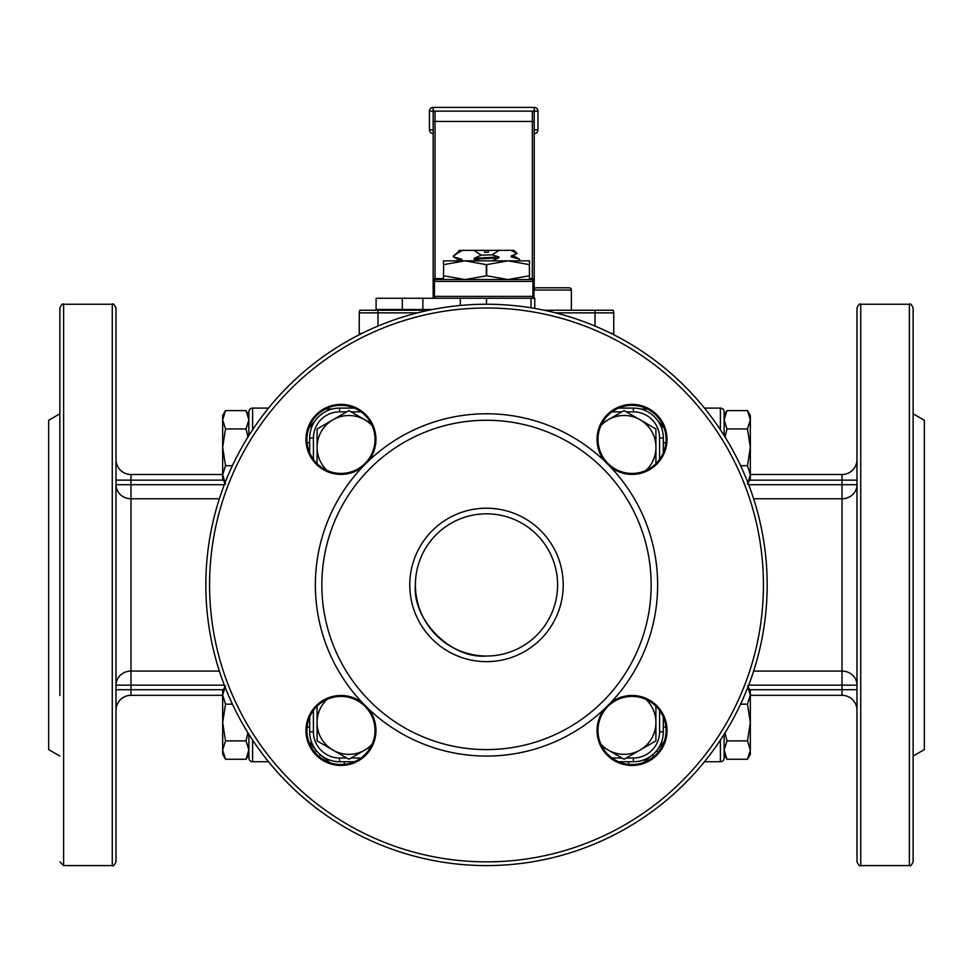 <?xml version="1.0" encoding="UTF-8"?>
<svg xmlns="http://www.w3.org/2000/svg" width="973" height="973" viewBox="0 0 973 973"><rect width="100%" height="100%" fill="white"/><g stroke="black" fill="none" stroke-linecap="round" stroke-linejoin="round"><path stroke-width="1.46" d="M486.5 656.021C451.326 659.207 412.211 620.105 415.398 584.919A71.102 71.102 0 0 0 486.5 656.021A71.102 71.102 0 0 0 557.602 584.919A71.102 71.102 0 0 0 486.5 513.817A71.102 71.102 0 0 0 415.398 584.919L415.398 584.311M557.602 585.539L557.602 584.311M913.124 756.07L924.35 749.587L924.35 420.263L913.124 413.78M913.124 695.476L913.124 307.991C911.482 304.513 910.229 303.26 909.378 304.245L909.378 865.593C910.229 866.578 911.482 865.338 913.124 861.859L913.124 439.382M856.994 584.919L856.994 307.991C858.709 304.452 859.962 303.199 860.728 304.245L860.728 865.593C859.962 866.651 858.709 865.398 856.994 861.859L856.994 584.919M913.124 765.459L913.124 730.468M321.844 584.919A164.656 164.656 0 0 1 486.5 420.263A164.656 164.656 0 0 1 651.156 584.919A164.656 164.656 0 0 1 486.5 749.587A164.656 164.656 0 0 1 321.844 584.919M610.46 466.931L604.501 460.959A34.992 34.992 0 0 1 632.036 404.391A34.992 34.992 0 0 1 647.361 470.835A34.992 34.992 0 0 1 610.46 466.931A171.139 171.139 0 0 1 610.46 702.92A34.992 34.992 0 0 1 667.028 730.468A34.992 34.992 0 0 1 632.036 765.459A34.992 34.992 0 0 1 604.501 708.879L610.46 702.92M368.499 460.959L362.54 466.931A34.992 34.992 0 0 1 305.972 439.382A34.992 34.992 0 0 1 340.964 404.391A34.992 34.992 0 0 1 368.499 460.959A171.139 171.139 0 0 1 604.501 460.959M362.54 702.92L368.499 708.879A34.992 34.992 0 0 1 340.964 765.459A34.992 34.992 0 0 1 325.639 699.003A34.992 34.992 0 0 1 362.54 702.92A171.139 171.139 0 0 1 362.54 466.931M205.826 584.919A280.674 280.674 0 0 1 486.5 304.245A280.674 280.674 0 0 1 767.174 584.919A280.674 280.674 0 0 1 486.5 865.593A280.674 280.674 0 0 1 205.826 584.919M59.876 413.78L48.65 420.263L48.65 749.587L59.876 756.07M59.876 474.374L59.876 695.476M63.622 304.245L112.272 304.245L112.272 865.593L63.622 865.593L63.622 304.245C62.746 303.272 61.506 304.513 59.876 307.991L59.876 584.919M112.272 304.245C112.917 303.114 114.157 304.367 116.006 307.991L116.006 861.859C114.23 865.435 112.977 866.675 112.272 865.593M306.909 439.382A34.055 34.055 0 0 0 340.964 473.437A34.055 34.055 0 0 0 375.019 439.382A34.055 34.055 0 0 0 340.964 405.327A34.055 34.055 0 0 0 306.909 439.382M306.909 730.468A34.055 34.055 0 0 0 340.964 764.523A34.055 34.055 0 0 0 375.019 730.468A34.055 34.055 0 0 0 340.964 696.413A34.055 34.055 0 0 0 306.909 730.468M597.981 730.468A34.055 34.055 0 0 0 632.036 764.523A34.055 34.055 0 0 0 666.091 730.468A34.055 34.055 0 0 0 632.036 696.413A34.055 34.055 0 0 0 597.981 730.468M597.981 439.382A34.055 34.055 0 0 0 632.036 473.437A34.055 34.055 0 0 0 666.091 439.382A34.055 34.055 0 0 0 632.036 405.327A34.055 34.055 0 0 0 597.981 439.382M571.37 310.241L571.37 290.027A2.25 2.25 0 0 0 569.12 287.789L536.184 287.789A2.25 2.25 0 0 0 533.946 290.027L533.946 298.261M450.231 279.555L435.04 279.555A1.873 1.873 0 0 0 433.167 281.416L433.167 113.014A1.873 1.873 0 0 1 435.04 111.141L435.04 279.555L532.34 279.555L532.34 111.141L435.04 111.141A1.873 1.873 0 0 0 433.167 113.014A1.873 1.873 0 0 1 435.04 111.141L433.167 111.141L433.167 107.407L534.213 107.407A3.746 3.746 0 0 1 537.96 111.141L534.213 111.141L534.213 107.407A3.746 3.746 0 0 1 537.96 111.141L537.96 129.859A3.746 3.746 0 0 1 534.213 133.605A3.746 3.746 0 0 0 537.96 129.859L534.213 129.859M515.872 252.226L513.939 250.365L517.162 253.515L511.166 255.972L511.166 256.896L519.351 259.207M519.618 259.39L519.618 260.837M529.531 275.773L529.348 264.62L529.531 279.555L508.015 279.555L486.695 275.773L464.985 279.555L443.469 279.555L443.652 264.62L464.985 260.837L486.305 264.62L486.305 275.773M402.299 298.261L402.299 309.487L376.101 309.487L376.101 298.261L534.773 298.261L534.773 308.429M402.299 309.487L432.523 309.487M460.302 298.261L460.302 305.473M464.985 279.555L443.652 275.773M529.348 275.773L508.015 279.555L486.5 279.555M486.695 275.773L486.695 264.62L508.015 260.837L529.348 264.62M443.652 264.62L443.469 275.773M529.531 264.62L529.531 260.837L443.469 260.837L443.469 264.62M459.037 250.45L458.964 251.423L461.834 250.827L458.891 250.657M484.627 250.365L484.627 252.226L488.373 252.226L488.373 250.365L473.912 250.365L481.331 255.145L474.119 258.307L474.119 259.232L498.881 257.857L491.997 260.837M488.373 252.226L484.627 252.226M458.903 260.886L458.903 259.949L461.834 259.256L453.649 256.957L453.382 255.972L458.964 251.423M461.834 250.45L459.061 250.365M462.041 250.365L473.912 250.365M479.701 260.837L474.119 259.232M481.331 255.145L492.058 254.829L498.881 256.921L474.119 258.307M498.881 256.921L498.881 257.857M492.058 254.829L499.088 250.365L488.373 250.365M499.088 250.365L510.959 250.365L517.162 253.515M513.939 250.365L510.959 250.365M519.351 259.572L519.351 260.837M514.097 255.279L514.097 256.203L511.166 256.896M517.125 253.588L511.166 255.972M461.834 250.827L456.349 253.783M453.649 255.972L459.329 251.764M461.834 259.256L461.834 260.192L458.867 260.837M461.834 260.192L460.022 260.837M522.769 279.555L532.34 279.555A1.873 1.873 0 0 1 534.213 281.416A1.873 1.873 0 0 0 532.34 279.555A1.873 1.873 0 0 1 534.213 281.416A1.873 1.873 0 0 0 532.34 279.555M433.167 127.986L433.167 111.141L429.434 111.141A3.746 3.746 0 0 1 433.167 107.407A3.746 3.746 0 0 0 429.434 111.141L429.434 129.859L433.167 129.859M433.167 133.605A3.746 3.746 0 0 1 429.434 129.859A3.746 3.746 0 0 0 433.167 133.605M534.213 113.014L534.213 111.141L532.34 111.141A1.873 1.873 0 0 1 534.213 113.014L534.213 281.416L532.936 281.416A1.873 1.228 -90 0 0 531.708 279.555M443.469 278.619L435.04 278.619A1.873 0.937 180 0 0 433.167 279.555L433.167 296.388A1.873 1.873 0 0 0 435.04 298.261M534.213 288.957L534.213 281.416M532.34 298.261A1.873 1.873 0 0 0 533.946 297.361M59.876 404.391L59.876 439.382M116.006 459.56A14.972 14.972 0 0 0 130.978 474.52L222.671 474.52L130.978 474.52L130.978 484.7L116.006 484.7A14.972 14.072 180 0 0 130.978 498.772L130.978 695.318L222.671 695.318L130.978 695.318A14.972 14.972 0 0 0 116.006 710.29M224.325 685.138L116.006 685.138A14.972 14.072 180 0 1 130.978 671.078L219.375 671.078M604.501 708.879A171.139 171.139 0 0 1 368.499 708.879M750.329 474.52L842.022 474.52A14.972 14.972 0 0 0 856.994 459.56A14.972 14.972 0 0 1 842.022 474.52A14.972 14.972 0 0 0 856.994 459.56M753.625 671.078L842.022 671.078L842.022 498.772A14.972 14.072 180 0 0 856.994 484.7L842.022 484.7L842.022 474.52M856.994 689.711L842.022 689.711L842.022 695.318A14.972 14.972 0 0 1 856.994 710.29A14.972 14.972 0 0 0 842.022 695.318L750.329 695.318M842.022 671.078A14.972 14.072 180 0 1 856.994 685.138L842.022 685.138L842.022 671.078M224.958 483.082L222.671 479.13L222.671 415.507L225.505 410.594L246.023 410.594L248.869 419.777L246.023 428.959L247.933 437.059M225.505 484.055L222.671 474.873L225.505 465.69L222.671 447.325L225.505 428.959L222.671 419.777L225.505 410.594M222.671 754.33L225.505 759.256L222.671 754.33L222.671 690.721L224.958 686.756M248.869 754.33L246.023 759.256L225.505 759.256L222.671 750.074L225.505 740.891L222.671 722.525L225.505 704.16L222.671 694.977L225.505 685.795M645.902 470.494A31.805 31.805 0 0 0 608.198 419.777A31.805 31.805 0 0 0 600.937 425.529M655.911 463.671L655.911 428.959L624.107 410.594L601.995 423.352M372.063 425.529A31.805 31.805 0 0 0 317.089 447.325A31.805 31.805 0 0 0 327.098 470.494M371.005 423.352L348.893 410.594L317.089 428.959L317.089 463.671M327.098 699.356A31.805 31.805 0 0 0 364.802 750.074A31.805 31.805 0 0 0 372.063 744.321M317.089 706.179L317.089 740.891L348.893 759.256L371.005 746.486M600.937 744.321A31.805 31.805 0 0 0 655.911 722.525A31.805 31.805 0 0 0 645.902 699.356M601.995 746.486L624.107 759.256L655.911 740.891L655.911 706.179M246.023 759.256L248.869 750.074L246.023 740.891L247.933 732.778L246.023 740.891L225.505 740.891M640.806 409.037A29.944 29.944 0 0 0 633.387 408.101A29.944 29.944 0 0 1 640.806 409.037L647.495 409.037M268.536 408.101L252.603 408.101A3.746 3.746 0 0 0 248.869 411.847L248.869 435.576M248.869 734.274L248.869 758.003A3.746 3.746 0 0 0 252.603 761.75L268.536 761.75M618.585 408.101L633.387 408.101A29.944 29.944 0 0 1 663.318 438.032L663.318 452.846M309.682 452.846L309.682 438.032A29.944 29.944 0 0 1 339.613 408.101L354.415 408.101M663.318 717.004L663.318 731.805A29.944 29.944 0 0 1 633.387 761.75L618.585 761.75M354.415 761.75L339.613 761.75A29.944 29.944 0 0 1 309.682 731.805L309.682 717.004M659.585 459.414L659.585 438.032L663.318 438.032A29.944 29.944 0 0 0 633.387 408.101L633.387 411.847L626.271 411.847M747.495 484.055L750.329 474.873L747.495 465.69L750.329 447.325L747.495 428.959L750.329 419.777L747.495 410.594L750.329 415.507L750.329 479.13L748.042 483.082M748.042 686.756L750.329 690.721L750.329 754.33L747.495 759.256L726.977 759.256L724.131 750.074L726.977 740.891L725.067 732.778M747.495 685.795L750.329 694.977L747.495 704.16L750.329 722.525L747.495 740.891L750.329 750.074L747.495 759.256M747.495 410.594L726.977 410.594L724.131 419.777L726.977 428.959L725.067 437.059M720.397 429.774L720.397 408.101A3.746 3.746 0 0 1 724.131 411.847L724.131 435.576L724.131 411.847A3.746 3.746 0 0 0 720.397 408.101L704.464 408.101M724.131 758.003A3.746 3.746 0 0 1 720.397 761.75A3.746 3.746 0 0 0 724.131 758.003L724.131 734.274L724.131 758.003A3.746 3.746 0 0 1 720.397 761.75L704.464 761.75M656.203 418.645L664.279 428.412M329.981 762.698L320.482 754.914L319.071 756.556M314.863 752.348L316.505 750.949L308.721 741.438M664.279 741.438L656.495 750.949L658.137 752.348M653.929 756.556L652.518 754.914L643.019 762.698M308.721 428.412L316.797 418.645M332.194 409.037L325.505 409.037M361.871 333.435L359.256 333.435A5.619 5.619 0 0 0 359.402 334.676A5.619 5.619 0 0 1 359.256 333.435L359.256 312.856A5.619 5.619 0 0 1 359.913 310.241L428.838 310.241M544.162 310.241L613.087 310.241A5.619 5.619 0 0 1 613.744 312.856L555.474 312.856M613.744 312.856A5.619 5.619 0 0 0 613.087 310.241A5.619 5.619 0 0 1 613.744 312.856L613.744 333.435A5.619 5.619 0 0 1 613.598 334.676A5.619 5.619 0 0 0 613.744 333.435A5.619 5.619 0 0 1 613.598 334.676M747.495 740.891L726.977 740.891M747.495 704.16L740.587 704.16M747.495 465.69L740.587 465.69M747.495 428.959L726.977 428.959M225.505 704.16L232.413 704.16M225.505 465.69L232.413 465.69M225.505 428.959L246.023 428.959M209.572 584.919A276.928 276.928 0 0 1 486.5 307.991A276.928 276.928 0 0 1 763.428 584.919A276.928 276.928 0 0 1 486.5 861.859A276.928 276.928 0 0 1 209.572 584.919M409.779 584.919A76.721 76.721 0 0 1 486.5 508.21A76.721 76.721 0 0 1 563.221 584.919A76.721 76.721 0 0 1 486.5 661.64A76.721 76.721 0 0 1 409.779 584.919M571.37 290.027L533.946 290.027M433.167 296.388L532.936 296.388L532.936 281.416L434.457 281.416A1.873 1.228 -90 0 1 435.685 279.555M435.685 298.261A1.873 1.228 -90 0 1 434.457 296.388L434.457 281.416L433.167 281.416M486.5 298.261L486.5 304.245M531.039 298.261L531.039 307.809M422.878 298.261L422.878 309.487M433.167 122.379A1.873 0.937 180 0 1 435.04 121.443L532.34 121.443A1.873 0.937 180 0 1 534.213 122.379M529.531 278.619L532.34 278.619A1.873 0.937 180 0 1 534.213 279.555M531.708 298.261A1.873 1.228 -90 0 0 532.936 296.388L533.946 296.388M224.325 484.7L130.978 484.7L130.978 498.772L219.375 498.772M223.255 480.139L116.006 480.139M116.006 689.711L223.255 689.711M749.745 480.139L856.994 480.139M753.625 498.772L842.022 498.772L842.022 484.7L748.675 484.7M749.745 689.711L842.022 689.711L842.022 685.138L748.675 685.138M252.603 408.101L252.603 429.774M252.603 740.076L252.603 761.75M659.585 438.032A26.198 26.198 0 0 0 633.387 411.847M339.613 408.101L339.613 411.847A26.198 26.198 0 0 0 313.415 438.032L313.415 459.414M621.929 411.847L612.005 411.847M360.995 411.847L351.071 411.847M346.729 411.847L339.613 411.847M626.271 758.003L633.387 758.003A26.198 26.198 0 0 0 659.585 731.805L663.318 731.805M659.585 731.805L659.585 710.436M309.682 438.032L313.415 438.032M633.387 758.003L633.387 761.75M309.682 731.805L313.415 731.805A26.198 26.198 0 0 0 339.613 758.003L339.613 761.75M313.415 710.436L313.415 731.805M339.613 758.003L346.729 758.003M351.071 758.003L360.995 758.003M612.005 758.003L621.929 758.003M720.397 408.101A3.746 3.746 0 0 1 724.131 411.847M720.397 761.75L720.397 740.076M663.318 442.715L665.933 442.715M344.296 764.352L344.296 761.75M309.682 727.135L307.067 727.135M628.704 764.352L628.704 761.75M665.933 727.135L663.318 727.135M309.682 442.715L307.067 442.715M595.026 310.241L595.026 326.077M377.974 310.241L377.974 312.856L359.256 312.856A5.619 5.619 0 0 1 359.913 310.241M417.526 312.856L377.974 312.856L377.974 326.077M611.129 333.435L613.744 333.435M909.378 304.245L860.728 304.245M519.521 259.28L513.987 256.069M453.382 255.972L453.382 256.763M459.013 260.083L453.479 256.872M63.622 865.593L59.876 861.859M909.378 865.593L860.728 865.593M248.869 415.507L246.023 410.594M724.131 754.33L726.977 759.256M724.131 415.507L726.977 410.594"/></g></svg>
